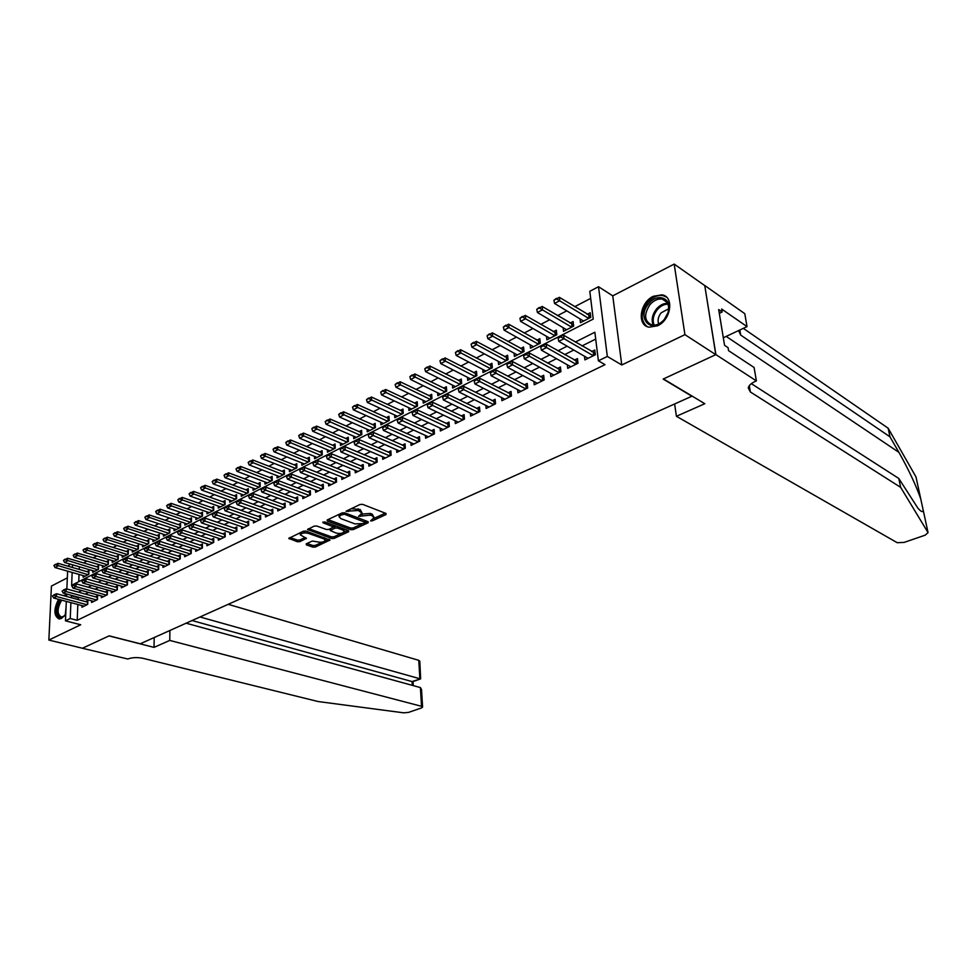 <?xml version="1.0" encoding="UTF-8"?>
<svg xmlns="http://www.w3.org/2000/svg" width="977" height="977" viewBox="0 0 977 977"><rect width="100%" height="100%" fill="white"/><g stroke="black" fill="none" stroke-linecap="round" stroke-linejoin="round"><path stroke-width="1.47" d="M370.576 520.9L372.371 520.826L386.025 514.549L386.037 513.462L362.662 504.364L360.049 504.462L345.992 511.289L358.278 510.482L361.991 513.084L358.583 516.332L370.393 515.135L372.322 515.868L374.02 517.676L370.576 520.9M58.547 599.316C53.552 609.294 53.723 615.828 59.047 618.942L61.49 618.441L65.752 614.252M66.57 595.53L62.723 595.42M657.533 325.805C671.114 319.87 674.411 296.556 662.015 294.834L653.283 296.287C639.837 302.406 636.638 325.439 649.107 327.185L657.533 325.805M306.241 543.847L306.338 544.861L312.872 547.132L315.351 547.035L330.031 540.025L305.972 531.097L303.432 531.195L288.752 538.376L297.399 541.746L299.902 541.637L306.424 538.339L300.318 534.871C301.612 533.027 304.287 532.514 308.341 533.344L323.814 538.852L325.304 540.318C323.998 542.137 321.348 542.65 317.354 541.844L312.286 541.038L306.241 543.847M77.83 604.494L77.195 620.322L70.234 618.514L65.471 620.835L66.314 601.405M715.897 354.614L663.432 378.942L704.832 403.709L676.414 416.275L897.216 542.699L904.067 542.418L925.17 535.176L928.052 532.599L900.647 487.34L750.36 391.96L748.248 387.893C748.822 385.451 751.203 383.265 755.38 381.348L756.393 380.896L715.897 354.614L704.747 285.492L715.799 354.663L663.163 379.064L691.875 396.235L140.273 643.782L109.155 635.844L82.41 648.252L48.85 640.057L80.712 624.755L65.471 620.835M715.799 354.663L684.926 334.647L674.179 264.083L612.75 295.848L598.51 286.713L607.328 356.446L598.388 360.806L594.859 332.241L575.331 342.072M612.75 295.848L621.775 364.971L684.926 334.647M621.775 364.971L607.328 356.446M77.195 620.322L605.019 364.665L598.388 360.806M350.767 529.693L353.295 529.595L368.134 522.768L368.134 521.706L344.71 512.827L342.109 512.925L327.222 519.959L327.307 521.034L350.767 529.693L350.694 528.044L353.222 527.946L361.551 524.112M348.63 531.732L334.11 538.412L331.606 538.51L307.523 529.51L314.203 526.102L316.756 526.005L326.367 529.497L328.907 529.4L333.548 526.969L322.984 522.744L324.718 521.913L348.594 530.694L348.63 531.732L348.594 530.694M67.34 577.859L51.439 586.066L48.85 640.057M704.649 285.528L674.179 264.083M83.167 575.587L83.094 577.236L88.834 574.305L88.968 570.58L86.88 571.655M92.742 570.666L92.681 572.339L98.482 569.371L98.616 565.622L96.503 566.709M102.438 565.671L102.377 567.368L108.264 564.364L108.386 560.603L106.249 561.69M112.257 560.615L112.208 562.337L118.168 559.284L118.278 555.51L116.141 556.609M122.223 555.486L122.174 557.232L128.219 554.142L128.317 550.344L126.155 551.455M132.31 550.295L132.274 552.066L138.392 548.94L138.478 545.117L136.304 546.241M142.544 545.019L142.508 546.827L148.712 543.652L148.785 539.817L146.587 540.953M152.913 539.683L152.876 541.514L159.178 538.303L159.239 534.443L157.016 535.579M163.428 534.272L163.403 536.141L169.778 532.868L169.827 528.997L167.58 530.145M174.089 528.777L174.065 530.682L180.525 527.372L180.562 523.464L178.302 524.637M184.885 523.22L184.873 525.15L191.431 521.791L191.455 517.871L189.172 519.043M195.84 517.566L195.84 519.532L202.483 516.125L202.495 512.192L200.187 513.377M206.953 511.85L206.953 513.841L213.694 510.385L213.694 506.428L211.362 507.625M218.225 506.037L218.225 508.064L225.064 504.572L225.052 500.59L222.707 501.799M229.656 500.151L229.668 502.215L236.605 498.661L236.581 494.655L234.199 495.876M241.246 494.167L241.27 496.279L248.305 492.677L248.268 488.647L245.862 489.88M253.006 488.109L253.043 490.246L260.187 486.595L260.126 482.553L257.696 483.786M264.95 481.954L264.987 484.14L272.229 480.428L272.156 476.361L269.713 477.619M277.053 475.701L277.102 477.936L284.454 474.163L284.368 470.071L281.901 471.341M289.351 469.363L289.4 471.635L296.861 467.812L296.764 463.696L294.26 464.979M301.82 462.927L301.881 465.247L309.465 461.364L309.343 457.236L306.815 458.531M314.484 456.393L314.557 458.763L322.251 454.818L322.105 450.666L319.564 451.972M327.332 449.762L327.417 452.18L335.233 448.174L335.074 443.998L332.498 445.317M340.387 443.021L340.485 445.488L348.41 441.433L348.239 437.22L345.638 438.563M353.637 436.169L353.747 438.697L361.795 434.582L361.6 430.344L358.974 431.7M367.083 429.221L367.218 431.81L375.4 427.621L375.18 423.359L372.53 424.726M380.761 422.162L380.896 424.8L389.212 420.55L388.968 416.275L386.281 417.655M394.635 414.993L394.793 417.692L403.232 413.369L402.976 409.07L400.265 410.462M408.74 407.69L408.911 410.462L417.484 406.066L417.216 401.742L414.468 403.159M423.065 400.289L423.249 403.122L431.968 398.653L431.675 394.305L428.903 395.734M437.623 392.754L437.83 395.661L446.697 391.118L446.367 386.745L443.57 388.187M452.424 385.097L452.644 388.077L461.657 383.46L461.303 379.064L458.469 380.517M467.458 377.305L467.702 380.371L476.861 375.681L476.483 371.26L473.625 372.725M482.748 369.391L483.017 372.53L492.323 367.767L491.919 363.31L489.025 364.8M498.282 361.331L498.575 364.568L508.04 359.719L507.613 355.237L504.682 356.752M514.085 353.149L514.403 356.458L524.026 351.537L523.574 347.03L520.607 348.557M530.157 344.808L530.499 348.227L540.293 343.208L539.817 338.677L536.813 340.228M546.497 336.32L546.876 339.837L556.829 334.745L556.328 330.189L553.287 331.753M563.118 327.686L563.534 331.313L573.658 326.123L573.12 321.543L570.055 323.131M584.478 356.239L584.905 359.89L595.372 354.749L594.785 350.022L591.598 351.598M567.319 364.8L567.722 368.341L577.993 363.285L577.444 358.596L574.305 360.147M550.466 373.214L550.833 376.646L560.932 371.675L560.407 367.01L557.305 368.549M533.894 381.47L534.236 384.804L544.165 379.931L543.664 375.29L540.599 376.804M517.602 389.591L517.92 392.827L527.678 388.028L527.214 383.424L524.173 384.926M501.592 397.566L501.885 400.717L511.472 396.003L511.032 391.423L508.028 392.901M485.85 405.406L486.106 408.471L495.534 403.831L495.131 399.275L492.164 400.753M470.364 413.112L470.596 416.104L479.878 411.537L479.499 407.006L476.556 408.459M455.123 420.684L455.355 423.603L464.466 419.109L464.112 414.614L461.205 416.055M440.151 428.134L440.346 430.979L449.322 426.57L448.993 422.088L446.11 423.505M425.41 435.461L425.593 438.233L434.411 433.898L434.106 429.453L431.26 430.845M410.902 442.666L411.073 445.378L419.756 441.103L419.463 436.682L416.654 438.075M396.625 449.762L396.784 452.4L405.321 448.199L405.064 443.802L402.28 445.182M382.581 456.735L382.715 459.312L391.13 455.184L390.885 450.812L388.138 452.168M368.756 463.599L368.879 466.127L377.159 462.048L376.927 457.712L374.215 459.056M355.139 470.352L355.249 472.819L363.395 468.813L363.2 464.502L360.501 465.834M341.742 477.008L341.828 479.426L349.851 475.481L349.681 471.183L347.006 472.502M328.541 483.554L328.626 485.923L336.528 482.027L336.357 477.765L333.719 479.06M315.547 490.002L315.62 492.31L323.399 488.488L323.253 484.238L320.639 485.532M302.748 496.34L302.809 498.612L310.466 494.85L310.344 490.625L307.755 491.895M290.132 502.593L290.193 504.816L297.741 501.103L297.631 496.902L295.066 498.172M277.712 508.748L277.761 510.934L285.199 507.271L285.101 503.094L282.573 504.352M265.475 514.818L265.512 516.955L272.839 513.352L272.766 509.2L270.25 510.434M253.422 520.79L253.446 522.89L260.664 519.337L260.603 515.209L258.123 516.442M241.539 526.676L241.551 528.74L248.671 525.235L248.622 521.132L246.167 522.341M229.827 532.477L229.839 534.492L236.849 531.048L236.813 526.969L234.382 528.166M218.286 538.193L218.286 540.183L225.198 536.776L225.174 532.721L222.768 533.906M206.904 543.823L206.904 545.777L213.707 542.43L213.707 538.388L211.313 539.573M195.681 549.379L195.669 551.297L202.386 547.999L202.398 543.981L200.029 545.142M184.629 554.851L184.604 556.743L191.223 553.483L191.26 549.489L188.903 550.649M173.723 560.248L173.698 562.105L180.22 558.893L180.244 556.743M162.964 565.573L162.939 567.393L169.375 564.23L169.4 562.08L137.781 552.347L137.72 555.241L168.459 564.682M152.351 570.824L152.327 572.62L158.677 569.493L158.738 565.561L156.454 566.684M141.897 575.99L141.86 577.761L148.113 574.684L148.199 570.776L145.927 571.887M131.577 581.095L131.529 582.842L137.708 579.801L137.794 575.917L135.559 577.016M121.392 586.139L121.343 587.849L127.437 584.857L127.535 580.985L125.312 582.084M111.341 591.109L111.293 592.795L117.313 589.839L117.423 585.98L115.213 587.079M101.437 596.007L101.376 597.668L107.311 594.749L107.433 590.914L105.247 592.001M91.655 600.843L91.594 602.479L97.456 599.597L97.578 595.787L95.416 596.862M595.701 339.092L581.962 345.956M573.78 350.047L564.621 354.627M556.475 358.681L547.572 363.139M539.487 367.181L530.816 371.504M522.793 375.522L514.366 379.735M506.379 383.717L498.185 387.808M490.259 391.777L482.272 395.758M474.407 399.691L466.64 403.574M458.811 407.482L451.264 411.256M443.485 415.14L436.145 418.803M428.414 422.662L421.27 426.241M413.589 430.075L406.64 433.544M399.007 437.366L392.241 440.737M384.657 444.535L378.075 447.82M370.539 451.582L364.128 454.781M356.642 458.531L350.413 461.645M342.964 465.357L336.906 468.386M329.505 472.086L323.607 475.03M316.255 478.706L310.515 481.576M303.2 485.227L297.619 488.012M290.352 491.639L284.93 494.362M277.7 497.965L272.412 500.603M265.231 504.193L260.102 506.758M252.958 510.324L247.963 512.827M240.867 516.369L236.007 518.799M228.948 522.329L224.221 524.686M217.199 528.191L212.607 530.487M205.634 533.967L201.152 536.202M194.228 539.67L189.88 541.844M182.98 545.288L178.754 547.401M171.891 550.82L167.788 552.884M160.973 556.279L156.979 558.282M150.202 561.665L146.306 563.607M139.577 566.978L135.791 568.858M129.098 572.217L125.422 574.049M118.754 577.37L115.201 579.153M108.569 582.463L105.101 584.197M98.506 587.495L95.148 589.168M88.589 592.441L85.329 594.077M78.807 597.338L78.026 599.573M180.22 558.893L180.269 554.924L177.936 556.072M169.375 564.23L169.424 560.273L167.116 561.421M82.007 605.618L81.934 607.23L87.722 604.384L87.857 600.599L85.707 601.661M590.682 298.376L574.671 306.717M566.758 310.845L557.549 315.644M549.685 319.748L540.733 324.425M532.917 328.492L524.197 333.047M516.442 337.089L507.955 341.523M500.248 345.54L491.981 349.851M484.323 353.845L476.275 358.034M468.667 362.003L460.839 366.094M453.279 370.039L445.646 374.02M438.136 377.928L430.71 381.812M423.249 385.695L416.007 389.469M408.606 393.34L401.547 397.016M394.195 400.851L387.319 404.429M380.004 408.252L373.324 411.732M366.057 415.53L359.536 418.925M352.318 422.687L345.968 425.996M338.799 429.746L332.62 432.97M325.488 436.682L319.467 439.833M312.371 443.521L306.509 446.587M299.463 450.25L293.759 453.23M286.762 456.882L281.193 459.788M274.232 463.416L268.822 466.237M261.897 469.852L256.621 472.599M249.758 476.19L244.616 478.864M237.777 482.43L232.77 485.044M225.98 488.585L221.107 491.126M214.354 494.643L209.615 497.122M202.898 500.627L198.282 503.033M191.602 506.513L187.108 508.858M180.464 512.327L176.08 514.61M169.485 518.042L165.223 520.277M158.665 523.696L154.513 525.858M147.991 529.265L143.949 531.366M137.464 534.749L133.531 536.8M127.083 540.171L123.249 542.162M116.837 545.508L113.112 547.45M106.737 550.772L103.11 552.664M96.772 555.974L93.242 557.818M86.941 561.103L83.497 562.899M79.332 566.77L79.222 569.457M79.027 574.415L78.734 581.681M580.033 318.905L580.472 322.642L590.78 317.366L590.218 312.75L587.104 314.35M67.84 566.159L70.393 564.181M72.164 572.449L71.626 585.308L593.234 319.088L589.803 291.28L598.51 286.713M66.521 596.446L66.631 594.016M66.851 588.984L67.621 571.154M71.883 595.445L71.101 597.692M70.894 602.638L70.234 618.514M567.136 346.2L557.952 350.816M549.807 354.92L540.879 359.414M532.783 363.493L524.099 367.853M516.051 371.907L507.613 376.157M499.626 380.175L491.407 384.315M483.468 388.309L475.481 392.327M467.592 396.296L459.825 400.204M451.985 404.148L444.425 407.959M436.646 411.879L429.282 415.579M421.551 419.463L414.395 423.065M406.713 426.937L399.752 430.442M392.107 434.289L385.341 437.696M377.745 441.519L371.162 444.828M363.615 448.626L357.216 451.85M349.717 455.624L343.477 458.763M336.027 462.512L329.97 465.565M322.557 469.29L316.658 472.257M309.294 475.958L303.554 478.852M296.251 482.528L290.657 485.349M283.391 489.001L277.957 491.736M270.727 495.376L265.451 498.038M258.27 501.653L253.128 504.23M245.984 507.832L240.989 510.348M233.894 513.914L229.033 516.369M221.974 519.911L217.248 522.292M210.226 525.821L205.634 528.142M198.661 531.647L194.191 533.894M187.254 537.387L182.907 539.573M176.007 543.041L171.781 545.178M164.93 548.622L160.826 550.686M154.012 554.118L150.018 556.133M143.24 559.54L139.357 561.494M132.616 564.889L128.842 566.782M122.149 570.153L118.473 571.997M111.818 575.355L108.252 577.151M101.632 580.485L98.164 582.219M91.582 585.541L88.223 587.226M81.665 590.523L78.404 592.172M72.493 564.791L72.371 567.478M78.099 597.692L71.187 595.799M374.008 517.309L372.237 514.195L372.322 515.868M361.368 514.097L370.307 513.45L372.237 514.195M361.978 512.73L360.171 509.554L360.244 511.24M351.195 508.638L360.171 509.554M373.458 518.628L385.292 513.169M327.942 519.617L350.694 528.044M340.668 513.609L340.729 515.16L339.104 516.784L340.9 518.64L354.969 523.904L363.114 523.574L367.389 521.425M365.313 522.377L344.38 514.22L340.729 515.16M365.313 522.304L365.227 520.607M339.703 514.061L339.056 515.441M347.849 530.426L343.819 532.27M341.779 533.21L334.049 536.776L334.11 538.412M308.756 528.679L331.545 536.874L334.049 536.776M333.548 526.872L333.45 525.125M336.222 533.076C340.252 533.906 342.951 533.381 344.295 531.5L342.829 530.022L337.419 528.032L334.879 528.13L330.25 530.548L336.222 533.076M344.283 531.232L343.782 528.923M336.393 526.212L334.818 526.481L334.879 528.13M333.511 527.091L334.818 526.481M325.292 540.073L324.877 537.838M306.595 531.317L302.662 531.561M300.708 532.477L300.269 533.454M289.998 537.533L297.35 540.11L299.866 540L305.129 537.533M307.034 543.481L312.823 545.508L315.302 545.41L322.63 542.027M324.962 540.953L328.736 539.219M590.609 315.95L559.357 297.326L559.736 300.696L554.545 303.444L583.574 321.054M556.438 298.327L553.898 300.269L559.357 297.326M588.728 318.417L556.499 298.889M554.545 303.444L553.898 300.269M560.761 336.87L558.123 338.213L560.761 336.87L564.034 338.689L563.644 335.233L595.176 353.161M588.093 358.327L558.771 341.364L564.034 338.689L593.32 355.75M558.123 338.213L558.771 341.364M563.644 335.233L560.688 336.283M648.704 303.713C657.729 291.964 673.031 298.547 668.207 312.445L664.238 319.662C651.879 335.087 635.88 318.197 648.704 303.713M664.299 319.479L667.963 312.799C669.697 305.471 667.828 300.904 662.321 299.133C657.912 298.474 653.772 300.342 649.9 304.714C643.611 314.618 644.307 321.384 651.989 325.011C656.324 325.646 660.428 323.802 664.299 319.479M668.671 308.781L661.136 312.823C658.217 316.646 657.399 320.346 658.693 323.949M666.509 297.13L662.98 295.616C657.509 294.798 652.367 297.118 647.568 302.552C640.619 312.701 640.485 320.7 647.153 326.574M65.117 615.168L64.482 615.84C57.57 622.935 53.882 608.524 60.379 600.232L60.635 599.878M61.832 600.196L61.258 600.928C56.996 608.976 57.045 614.338 61.392 617.012L64.226 616.084M59.682 599.622C54.944 608.647 54.834 615.095 59.341 618.966M66.314 595.384L63.908 595.738M900.647 487.34L898.779 478.449L917.977 508.284C921.189 511.838 922.947 512.522 923.228 510.336L920.7 498.685C915.84 484.971 908.586 469.534 898.925 452.363L889.974 436.817L740.676 335.074L738.575 330.58M889.974 436.817L888.154 428.207L743.314 328.357M751.35 383.668L898.779 478.449M920.7 498.685L915.974 476.886L888.154 428.207M756.393 380.896L754.085 367.486L728.561 350.658L728.073 347.665L724.555 345.333L718.681 309.562L722.162 311.968L721.673 309.05L747.026 326.611L744.792 313.678L704.747 285.492M676.414 416.275L674.618 403.977M723.31 337.761L747.026 326.611M719.304 313.348L722.162 311.968M169.888 630.495L169.766 640.423L421.527 706.298L420.403 687.576L186.143 623.204M421.527 706.298L422.589 707.104L421.356 707.983L408.447 712.416L403.66 712.831L318.111 701.535L142.935 658.303C137.268 657.167 132.213 657.411 127.767 658.999L82.361 648.264L109.021 635.917L154.024 647.385L169.766 640.423M154.183 637.541L154.024 647.385M200.004 616.976L419.866 678.759L418.767 660.33L419.817 661.197L420.647 678.844L412.038 681.567L192.066 620.542M228.203 604.323L418.767 660.33M412.929 681.616L412.038 681.567L412.257 685.341M422.589 706.957L421.527 689.53L420.403 687.576M573.487 324.669L542.174 306.448L542.528 309.794L537.423 312.493L566.587 329.75M539.255 307.45L536.752 309.367L542.174 306.448M571.655 327.148L539.304 308.011M537.423 312.493L536.752 309.367M556.67 333.242L525.284 315.4L525.614 318.734L520.607 321.384L549.904 338.286M522.365 316.414L519.923 318.294L525.284 315.4M554.875 335.746L522.426 316.963M520.607 321.384L519.923 318.294M540.122 341.681L508.687 324.205L509.005 327.527L504.083 330.128L533.491 346.688M505.781 325.219L503.375 327.075L508.687 324.205M538.388 344.185L505.83 325.768M504.083 330.128L503.375 327.075M523.867 349.961L492.384 332.864L492.677 336.149L487.841 338.714L517.358 354.944M489.477 333.865L487.108 335.697L492.384 332.864M522.17 352.489L489.526 334.415M487.841 338.714L487.108 335.697M543.322 345.76L540.733 347.079L543.322 345.76L546.583 347.556L546.204 344.124L577.81 361.661M570.861 366.79L541.405 350.181L546.583 347.556L576.003 364.274M540.733 347.079L541.405 350.181M546.204 344.124L543.261 345.186M526.188 354.48L523.648 355.787L526.188 354.48L529.424 356.263L529.082 352.856L560.749 370.014M553.935 375.119L524.344 358.852L529.424 356.263L558.978 372.64M523.648 355.787L524.344 358.852M529.082 352.856L526.139 353.918M509.371 363.065L506.868 364.336L509.371 363.065L512.583 364.824L512.253 361.429L543.981 378.221M537.301 383.302L507.588 367.364L512.583 364.824L542.259 380.859M506.868 364.336L507.588 367.364M512.253 361.429L509.322 362.491M492.835 371.492L490.381 372.738L492.835 371.492L496.023 373.226L495.718 369.856L527.495 386.294M520.949 391.337L491.113 375.73L496.023 373.226L525.821 388.944M490.381 372.738L491.113 375.73M495.718 369.856L492.787 370.918M507.893 358.107L476.361 341.364L476.629 344.637L471.879 347.153L501.506 363.065M473.466 342.377L471.122 344.185L476.361 341.364M506.233 360.647L473.503 342.915M471.879 347.153L471.122 344.185M476.605 379.76L474.187 380.993L476.605 379.76L479.756 381.494L479.475 378.136L511.301 394.232M504.877 399.239L474.932 383.949L479.756 381.494L509.664 396.882M474.187 380.993L474.932 383.949M479.475 378.136L476.556 379.21M492.176 366.131L460.607 349.717L460.863 352.978L456.186 355.445L485.899 371.052M457.712 350.731L455.416 352.514L460.607 349.717M490.552 368.671L457.761 351.28M456.186 355.445L455.416 352.514M460.631 387.906L458.262 389.115L460.631 387.906L463.77 389.615L463.513 386.281L495.376 402.035M489.074 407.018L459.031 392.021L463.77 389.615L493.788 404.698M458.262 389.115L459.031 392.021M463.513 386.281L460.594 387.344M476.715 374.008L445.109 357.936L445.353 361.172L440.749 363.603L470.56 378.905M442.227 358.95L439.968 360.708L445.109 357.936M475.14 376.56L442.276 359.487M440.749 363.603L439.968 360.708M444.95 395.905L442.618 397.089L444.95 395.905L448.064 397.59L447.82 394.281L479.719 409.705M473.527 414.663L443.399 399.959L448.064 397.59L478.168 412.379M442.618 397.089L443.399 399.959M447.82 394.281L444.901 395.343M461.523 381.763L429.88 366.021L430.1 369.233L425.581 371.626L455.477 386.623M427.01 367.034L424.787 368.769L429.88 366.021M459.972 384.327L427.047 367.572M425.581 371.626L424.787 368.769M429.526 403.757L427.23 404.93L429.526 403.757L432.616 405.443L432.384 402.145L464.319 417.252M458.25 422.174L428.036 407.775L432.616 405.443L462.805 419.927M427.23 404.93L428.036 407.775M432.384 402.145L429.489 403.22M446.562 389.396L414.907 373.959L415.115 377.159L410.658 379.516L440.627 394.232M412.038 374.973L409.851 376.695L414.907 373.959M445.06 391.96L412.074 375.51M410.658 379.516L409.851 376.695M414.358 411.5L412.099 412.648L414.358 411.5L417.423 413.161L417.216 409.888L449.176 424.69M443.216 429.562L412.917 415.445L417.423 413.161L447.698 427.364M412.099 412.648L412.917 415.445M417.216 409.888L414.321 410.951M431.846 396.906L400.167 381.775L400.362 384.962L395.978 387.271L426.021 401.706M397.309 382.789L395.16 384.486L400.167 381.775M430.381 399.471L397.346 383.326M395.978 387.271L395.16 384.486M399.446 419.096L397.224 420.22L399.446 419.096L402.487 420.745L402.304 417.484L434.289 431.993M428.427 436.841L398.066 422.992L402.487 420.745L432.835 434.667M397.224 420.22L398.066 422.992M402.304 417.484L399.41 418.559M417.374 404.295L385.683 389.469L385.854 392.632L381.543 394.903L411.647 409.058M382.825 390.482L380.7 392.156L385.683 389.469M415.933 406.872L382.862 391.008M381.543 394.903L380.7 392.156M384.779 426.57L382.593 427.682L384.779 426.57L387.808 428.207L387.625 424.971L419.622 439.174M413.869 443.998L383.448 430.417L387.808 428.207L418.217 441.86M382.593 427.682L383.448 430.417M387.625 424.971L384.743 426.033M403.122 411.561L371.419 397.028L371.578 400.179L367.34 402.414L397.492 416.3M368.585 398.042L366.485 399.691L371.419 397.028M401.718 414.138L368.61 398.567M367.34 402.414L366.485 399.691M370.344 433.922L368.207 435.021L370.344 433.922L373.361 435.547L373.19 432.322L405.211 446.257M399.556 451.032L369.074 437.72L373.361 435.547L403.819 448.932M368.207 435.021L369.074 437.72M373.19 432.322L370.32 433.397M389.102 418.73L357.399 404.478L357.533 407.604L353.369 409.803L383.57 423.432M354.553 405.492L352.502 407.116L357.399 404.478M387.722 421.307L354.578 406.005M353.369 409.803L352.502 407.116M356.153 441.164L354.053 442.239L356.153 441.164L359.145 442.764L358.999 439.565L391.02 453.218M385.463 457.969L354.92 444.901L359.145 442.764L389.664 455.905M354.053 442.239L354.92 444.901M358.999 439.565L356.129 440.627M375.302 425.777L343.586 411.793L343.721 414.907L339.617 417.081L369.868 430.454M340.765 412.807L338.726 414.419L343.586 411.793M373.947 428.353L340.778 413.332M339.617 417.081L338.726 414.419M342.194 448.284L340.118 449.335L342.194 448.284L345.162 449.872L345.028 446.684L377.049 460.069M371.59 464.783L341.01 451.972L345.162 449.872L375.73 462.756M340.118 449.335L341.01 451.972M345.028 446.684L342.17 447.747M361.71 432.713L330.006 419.011L330.116 422.101L326.074 424.238L356.361 437.354M327.185 420.025L325.182 421.612L330.006 419.011M360.391 435.302L327.197 420.537M326.074 424.238L325.182 421.612M328.455 455.282L326.403 456.332L328.455 455.282L331.398 456.857L331.276 453.694L363.31 466.823M357.936 471.5L327.307 458.934L331.398 456.857L362.015 469.497M326.403 456.332L327.307 458.934M331.276 453.694L328.431 454.757M348.337 439.552L316.621 426.106L316.731 429.172L312.75 431.284L343.074 444.156M313.812 427.12L311.846 428.683L316.621 426.106M347.043 442.129L313.825 427.633M312.75 431.284L311.846 428.683M314.924 462.182L312.921 463.208L314.924 462.182L317.855 463.733L317.745 460.594L349.766 473.454M344.49 478.119L313.837 465.785L317.855 463.733L348.508 476.141M312.921 463.208L313.837 465.785M317.745 460.594L314.912 461.657M335.16 446.281L303.456 433.092L303.542 436.145L299.634 438.221L329.982 450.861M300.66 434.106L298.718 435.644L303.456 433.092M333.89 448.858L300.672 434.606M299.634 438.221L298.718 435.644M301.612 468.96L299.634 469.974L301.612 468.96L304.519 470.511L304.433 467.385L336.442 480M331.252 484.629L300.562 472.514L304.519 470.511L335.209 482.675M299.634 469.974L300.562 472.514M304.433 467.385L301.6 468.447M322.19 452.913L290.499 439.968L290.572 443.008L286.713 445.048L317.098 457.456M287.702 440.981L285.785 442.508L290.499 439.968M320.945 455.49L287.714 441.482M286.713 445.048L285.785 442.508M288.508 475.64L286.566 476.642L288.508 475.64L291.402 477.179L291.329 474.065L323.326 486.448M318.221 491.028L287.507 479.157L291.402 477.179L322.117 489.123M286.566 476.642L287.507 479.157M291.329 474.065L288.496 475.127M309.404 459.446L277.724 446.733L277.786 449.762L274 451.765L304.397 463.965M274.94 447.747L273.059 449.261L277.724 446.733M308.182 462.023L274.952 448.26M274 451.765L273.059 449.261M275.612 482.223L273.694 483.2L275.612 482.223L278.482 483.737L278.421 480.647L310.405 492.787M305.386 497.342L274.647 485.691L278.482 483.737L309.22 495.461M273.694 483.2L274.647 485.691M278.421 480.647L275.599 481.71M296.813 465.882L265.158 453.413L265.207 456.418L261.47 458.396L291.891 470.364M262.373 454.415L260.517 455.917L265.158 453.413M295.628 468.447L262.386 454.916M261.47 458.396L260.517 455.917M262.911 488.695L261.018 489.66L262.911 488.695L265.756 490.198L265.707 487.132L297.68 499.039M292.746 503.558L261.983 492.115L265.756 490.198L296.519 501.702M261.018 489.66L261.983 492.115M265.707 487.132L262.898 488.182M284.417 472.221L252.774 459.984L252.811 462.964L249.135 464.918L279.569 476.666M250.002 460.985L248.17 462.463L252.774 459.984M283.245 474.785L250.014 461.486M249.135 464.918L248.17 462.463M250.405 495.07L248.537 496.023L250.405 495.07L253.226 496.56L253.19 493.507L285.15 505.194M280.289 509.689L249.514 498.453L253.226 496.56L284.002 507.857M248.537 496.023L249.514 498.453M253.19 493.507L250.393 494.557M272.192 478.461L240.574 466.444L240.598 469.424L236.971 471.341L267.417 482.882M237.814 467.458L236.007 468.911L240.574 466.444M271.044 481.038L237.826 467.946M236.971 471.341L236.007 468.911M238.083 501.348L236.251 502.288L238.083 501.348L240.892 502.825L240.867 499.797L272.803 511.264M268.016 515.722L237.228 504.694L240.892 502.825L271.679 513.926M236.251 502.288L237.228 504.694M240.867 499.797L238.083 500.847M260.151 484.616L228.557 472.819L228.581 475.787L225.003 477.668L255.449 489.013M225.809 473.833L224.026 475.274L228.557 472.819M259.027 487.181L225.809 474.321M225.003 477.668L224.026 475.274M225.943 507.539L224.148 508.455L225.943 507.539L228.74 509.005L228.728 505.988L260.627 517.236M255.925 521.669L225.125 510.837L228.74 509.005L259.528 519.898M224.148 508.455L225.125 510.837M228.728 505.988L225.943 507.039M248.292 490.686L216.723 479.109L216.723 482.052L213.206 483.908L243.664 495.046M213.975 480.11L212.217 481.539L216.723 479.109M247.181 493.251L213.975 480.599M213.206 483.908L212.217 481.539M214 513.633L212.217 514.537L214 513.633L216.772 515.087L216.76 512.082L248.646 523.135M244.006 527.531L213.218 516.894L216.772 515.087L247.56 525.785M212.217 514.537L213.218 516.894M216.76 512.082L214 513.133M236.593 496.67L205.06 485.3L205.048 488.219L201.58 490.051L232.037 501.006M202.324 486.302L200.59 487.706L205.06 485.3M235.506 499.223L202.324 486.79M201.58 490.051L200.59 487.706M225.064 502.569L193.556 491.394L193.544 494.301L190.124 496.108L220.57 506.868M190.833 492.396L189.123 493.788L193.556 491.394M224.002 505.121L190.833 492.884M190.124 496.108L189.123 493.788M213.694 508.382L182.223 497.403L182.198 500.297L178.828 502.08L209.273 512.656M179.512 498.404L177.826 499.784L182.223 497.403M212.656 510.922L179.512 498.893M178.828 502.08L177.826 499.784M202.215 519.63L200.468 520.521L202.215 519.63L204.975 521.071L204.987 518.091L236.825 528.936M232.27 533.308L201.47 522.854L204.975 521.071L235.775 531.573M200.468 520.521L201.47 522.854M204.987 518.091L202.215 519.141M190.613 525.553L188.891 526.432L190.613 525.553L193.348 526.982L193.373 524.014L225.186 534.651M220.692 538.999L189.904 528.728L193.348 526.982L224.148 537.289M188.891 526.432L189.904 528.728M193.373 524.014L190.613 525.052M179.182 531.378L177.484 532.245L179.182 531.378L181.905 532.795L181.93 529.839L213.707 540.293M209.286 544.604L178.498 534.529L181.905 532.795L212.693 542.931M177.484 532.245L178.498 534.529M181.93 529.839L179.182 530.89M202.495 514.11L171.06 503.326L171.024 506.208L167.702 507.967L198.136 518.347M168.349 504.327L166.688 505.695L171.06 503.326M201.47 516.65L168.349 504.804M167.702 507.967L166.688 505.695M167.91 537.118L166.237 537.973L167.91 537.118L170.621 538.522L170.657 535.591L202.398 545.862M198.038 550.136L167.262 540.232L170.621 538.522L201.396 548.488M166.237 537.973L167.262 540.232M170.657 535.591L167.922 536.629M191.443 519.764L160.045 509.176L160.008 512.033L156.735 513.768L187.157 523.977M157.346 510.165L155.709 511.521L160.045 509.176M190.43 522.292L157.346 510.641M156.735 513.768L155.709 511.521M156.809 542.785L155.148 543.627L156.809 542.785L159.495 544.177L159.532 541.258L191.248 551.346M186.949 555.583L156.186 545.862L159.495 544.177L190.259 553.959M155.148 543.627L156.186 545.862M159.532 541.258L156.809 542.296M180.55 525.333L149.2 514.928L149.139 517.773L145.915 519.483L176.324 529.522M146.501 515.929L144.877 517.26L149.2 514.928M179.56 527.861L146.501 516.406M145.915 519.483L144.877 517.26M145.854 548.366L144.23 549.196L145.854 548.366L148.528 549.746L148.577 546.839L180.208 556.743M176.019 560.969L145.268 551.407L148.528 549.746L179.28 559.357M144.23 549.196L145.268 551.407M148.577 546.839L145.866 547.877M169.766 532.88L169.79 530.829L138.49 520.607L138.429 523.44L135.241 525.125L165.638 534.993M135.815 521.596L134.215 522.915L138.49 520.607M168.826 533.357L135.803 522.072M135.241 525.125L134.215 522.915M133.458 554.692L135.07 553.385L133.47 554.203L134.496 556.866L165.235 566.269M135.058 553.861L137.72 555.241L134.496 556.866M137.781 552.347L135.07 553.385M159.202 536.251L127.938 526.212L127.865 529.021L124.726 530.682L155.099 540.379M125.264 527.201L123.688 528.496L127.938 526.212M158.25 538.767L125.251 527.665M124.726 530.682L123.688 528.496M124.421 559.296L122.833 560.102L124.421 559.296L127.059 560.651L127.132 557.782L158.701 567.332M154.598 571.496L123.884 562.263L127.059 560.651L157.773 569.933M122.833 560.102L123.884 562.263M127.132 557.782L124.433 558.807M148.76 541.6L117.533 531.732L117.448 534.529L114.358 536.165L144.706 545.703M114.871 532.721L113.308 534.004L117.533 531.732M147.808 544.116L114.859 533.186M114.358 536.165L113.308 534.004M113.93 564.645L112.367 565.439L113.93 564.645L116.544 565.988L116.629 563.131L148.162 572.522M144.12 576.65L113.417 567.576L116.544 565.988L147.246 575.111M112.367 565.439L113.417 567.576M116.629 563.131L113.943 564.169M138.441 546.876L107.275 537.179L107.177 539.963L104.124 541.576L134.46 550.955M104.612 538.168L103.073 539.438L107.275 537.179M137.513 549.379L104.6 538.632M104.124 541.576L103.073 539.438M103.574 569.921L102.035 570.702L103.574 569.921L106.188 571.252L106.273 568.419L137.757 577.639M133.764 581.742L103.098 572.815L106.188 571.252L136.853 580.216M102.035 570.702L103.098 572.815M106.273 568.419L103.599 569.444M128.268 552.078L97.138 542.54L97.053 545.313L94.036 546.912L124.335 556.133M94.5 543.53L92.974 544.787L97.138 542.54M127.364 554.582L94.476 543.994M94.036 546.912L92.974 544.787M93.377 575.123L91.85 575.893L93.377 575.123L95.966 576.442L96.064 573.621L127.499 582.683M123.566 586.762L92.925 577.993L95.966 576.442L126.607 585.26M91.85 575.893L92.925 577.993M96.064 573.621L93.389 574.647M118.229 557.22L87.161 547.841L87.051 550.601L84.083 552.176L114.358 561.238M84.523 548.83L83.021 550.075L87.161 547.841M117.338 559.711L84.498 549.294M84.083 552.176L83.021 550.075M83.301 580.253L81.812 581.01L83.301 580.253L85.878 581.571L85.988 578.763L117.374 587.665M113.491 591.708L82.886 583.086L85.878 581.571L116.507 590.23M81.812 581.01L82.886 583.086M85.988 578.763L83.326 579.776M108.325 562.288L77.305 553.067L77.195 555.815L74.264 557.366L104.502 566.281M74.679 554.057L73.19 555.29L77.305 553.067M107.446 564.779L74.655 554.509M74.264 557.366L73.19 555.29M73.373 585.308L71.895 586.066L73.373 585.308L75.937 586.615L76.047 583.819L107.385 592.575M103.562 596.593L72.982 588.117L75.937 586.615L106.53 595.14M71.895 586.066L72.982 588.117M76.047 583.819L73.397 584.844M98.555 567.295L67.584 558.233L67.462 560.957L64.567 562.483L94.781 571.264M64.958 559.21L63.493 560.432L67.584 558.233M97.688 569.774L64.946 559.662M64.567 562.483L63.493 560.432M63.578 590.303L62.125 591.048L63.578 590.303L66.131 591.598L66.253 588.826L97.529 597.423M93.755 601.417L63.212 593.088L66.131 591.598L96.686 599.976M62.125 591.048L63.212 593.088M66.253 588.826L63.603 589.839M88.907 572.229L57.985 563.314L57.863 566.037L55.005 567.539L85.182 576.174M55.384 564.303L53.93 565.512L57.985 563.314M88.052 574.708L55.359 564.755M55.005 567.539L53.93 565.512M53.918 595.225L52.477 595.958L53.918 595.225L56.446 596.52L56.581 593.747L87.796 602.211M84.083 606.167L53.576 597.985L56.446 596.52L86.977 604.751M52.477 595.958L53.576 597.985M56.581 593.747L53.943 594.773M372.298 519.349L372.371 520.826M348.142 510.079L348.203 511.63M360.318 514.757L360.391 516.271M370.307 513.45L370.393 515.135M362.064 513.768L362.137 515.453M358.205 508.797L358.278 510.482M349.9 509.249L349.961 510.8M385.964 513.426L386.025 514.549M327.271 519.935L327.307 521.034M368.085 521.681L368.134 522.768M353.222 527.946L353.295 529.595M364.873 520.472L364.946 521.987M344.319 512.717L344.38 514.22M342.5 512.778L342.561 514.293M331.545 536.874L331.606 538.51M308.073 528.997L308.109 530.084M332.937 524.942L332.986 526.408M322.96 521.974L322.984 522.744M342.768 528.557L342.829 530.022M337.37 526.566L337.419 528.032M330.678 528.569L330.739 530.059M323.766 537.448L323.814 538.852M308.305 531.928L308.341 533.344M305.935 537.814L305.96 538.815M299.866 540L299.902 541.637M297.35 540.11L297.399 541.746M289.314 537.863L289.339 538.938M329.518 539.499L329.554 540.501M315.302 545.41L315.351 547.035M312.823 545.508L312.872 547.132M306.314 543.81L306.338 544.861M588.765 315.363L589.107 318.221M589.241 315.571L589.534 318.001M594.101 355.372L593.784 352.782M593.662 355.579L593.308 352.599M653.271 325.17C651.134 320.053 652.196 314.667 656.471 309.013C659.866 305.142 663.591 303.236 667.645 303.322M667.999 304.152C664.128 304.128 660.562 305.96 657.326 309.66C653.234 315.058 652.184 320.224 654.175 325.17M65.264 614.973L66.07 607.083M898.925 452.363L726.192 336.406M740.676 335.074L739.821 330.006M749.298 385.683L750.36 391.96M928.052 532.599L923.228 510.336M571.716 324.12L572.046 326.953M572.192 324.315L572.473 326.733M554.96 332.717L555.266 335.538M555.437 332.913L555.705 335.319M538.486 341.181L538.779 343.977M538.962 341.364L539.219 343.757M522.292 349.497L522.573 352.282M522.768 349.681L523.013 352.062M576.784 363.884L576.491 361.319M576.357 364.091L576.015 361.124M559.784 372.249L559.503 369.697M559.345 372.457L559.015 369.514M543.065 380.468L542.797 377.928M542.626 380.676L542.32 377.745M526.64 388.541L526.395 386.025M526.2 388.761L525.907 385.842M506.379 357.667L506.636 360.44M506.855 357.851L507.075 360.208M510.495 396.479L510.25 393.975M510.043 396.699L509.774 393.804M490.723 365.703L490.967 368.463M491.199 365.887L491.407 368.231M494.618 404.295L494.386 401.803M494.167 404.515L493.91 401.632M475.323 373.605L475.555 376.353M475.799 373.788L475.994 376.121M478.999 411.964L478.791 409.497M478.547 412.196L478.315 409.326M460.179 381.384L460.387 384.108M460.655 381.555L460.839 383.876M463.648 419.524L463.452 417.057M463.196 419.744L462.964 416.898M445.268 389.041L445.475 391.74M445.756 389.2L445.927 391.521M448.541 426.949L448.358 424.507M448.089 427.169L447.881 424.348M430.613 396.564L430.796 399.263M431.089 396.723L431.248 399.031M433.678 434.252L433.519 431.822M433.226 434.484L433.031 431.663M416.19 403.977L416.361 406.652M416.666 404.136L416.813 406.42M419.06 441.445L418.913 439.027M418.608 441.665L418.425 438.868M401.987 411.256L402.145 413.93M402.463 411.415L402.597 413.686M404.686 448.516L404.539 446.11M404.222 448.736L404.051 445.964M388.016 418.437L388.162 421.087M388.492 418.596L388.614 420.855M390.531 455.477L390.397 453.084M390.067 455.709L389.908 452.937M374.252 425.496L374.386 428.134M374.728 425.654L374.85 427.902M376.597 462.329L376.475 459.947M376.133 462.561L375.986 459.813M360.708 432.457L360.831 435.07M361.185 432.603L361.295 434.838M362.882 469.07L362.772 466.713M362.418 469.302L362.284 466.566M347.372 439.308L347.482 441.909M347.849 439.455L347.946 441.677M349.375 475.714L349.277 473.369M348.911 475.946L348.801 473.222M334.232 446.049L334.329 448.638M334.708 446.196L334.793 448.394M336.088 482.247L335.99 479.915M335.612 482.479L335.514 479.78M321.299 452.693L321.384 455.27M321.775 452.827L321.848 455.026M322.996 488.683L322.911 486.363M322.52 488.915L322.434 486.228M308.561 459.227L308.634 461.791M309.037 459.373L309.098 461.559M310.1 495.021L310.027 492.713M309.636 495.254L309.55 492.591M296.007 465.675L296.068 468.227M296.483 465.809L296.532 467.983M297.399 501.274L297.338 498.978M296.935 501.506L296.861 498.844M283.635 472.025L283.696 474.553M284.112 472.16L284.16 474.321M284.893 507.429L284.844 505.146M284.417 507.649L284.368 505.011M271.447 478.278L271.496 480.806M271.924 478.412L271.96 480.562M272.571 513.487L272.522 511.215M272.094 513.719L272.046 511.093M259.442 484.445L259.479 486.949M259.919 484.58L259.943 486.717M260.419 519.459L260.395 517.199M259.955 519.691L259.919 517.077M247.608 490.527L247.633 493.019M248.085 490.649L248.109 492.774M248.463 525.333L248.439 523.098M247.987 525.577L247.963 522.976M235.945 496.511L235.958 498.991M236.41 496.634L236.434 498.746M224.441 502.422L224.454 504.877M224.918 502.532L224.93 504.645M213.108 508.235L213.108 510.69M213.584 508.358L213.584 510.446M236.666 531.134L236.654 528.899M236.19 531.366L236.178 528.789M225.052 536.849L225.04 534.627M224.576 537.081L224.563 534.517M213.597 542.491L213.584 540.281M213.12 542.723L213.12 540.159M201.934 513.975L201.921 516.418M202.398 514.097L202.398 516.174M202.3 548.036L202.3 545.838M201.824 548.268L201.836 545.728M190.906 519.63L190.894 522.06M191.382 519.752L191.37 521.816M191.162 553.519L191.174 551.333M190.686 553.751L190.71 551.223M180.049 525.211L180.024 527.629M180.513 525.321L180.489 527.385M179.707 559.149L179.731 556.634M169.326 530.719L169.29 533.124M168.887 564.474L168.911 561.97M158.75 536.141L158.714 538.535M158.213 569.725L158.25 567.234M148.321 541.502L148.272 543.871M147.674 574.903L147.722 572.424M138.038 546.778L137.977 549.147M137.293 580.008L137.342 577.541M127.889 551.993L127.828 554.35M127.047 585.052L127.108 582.597M117.875 557.134L117.802 559.479M116.935 590.023L117.008 587.58M107.983 562.215L107.91 564.535M106.957 594.92L107.043 592.502M98.237 567.222L98.152 569.53M97.114 599.756L97.199 597.35M88.602 572.156L88.516 574.464M87.405 604.543L87.49 602.137M65.032 594.981L66.094 595.274M339.043 515.111L339.104 516.784M330.189 528.899L330.25 530.548M300.269 533.222L300.318 534.871M667.035 302.272L662.321 299.133M412.819 681.653L420.647 678.844M413.295 685.622L413.063 681.567"/></g></svg>
